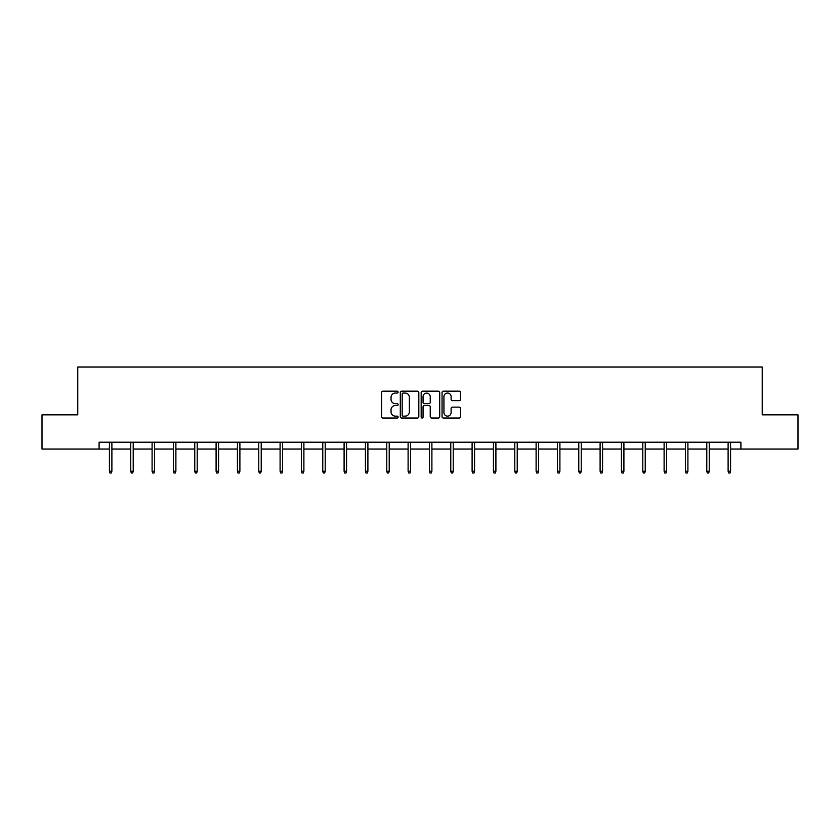 <?xml version="1.0" encoding="UTF-8"?>
<svg xmlns="http://www.w3.org/2000/svg" width="840" height="840" viewBox="0 0 840 840"><rect width="100%" height="100%" fill="white"/><g stroke="black" fill="none" stroke-linecap="round" stroke-linejoin="round"><path stroke-width="1.26" d="M398.118 392.112A0.935 0.935 0 0 0 397.183 391.178L382.914 391.178A1.344 1.344 0 0 0 381.57 392.522L381.57 416.682A1.344 1.344 0 0 0 382.914 418.026L397.183 418.026A0.935 0.935 0 0 0 398.118 417.081A0.935 0.935 0 0 0 397.183 416.147L395.336 416.147A4.295 4.295 0 0 1 391.041 411.852L391.041 409.836A4.295 4.295 0 0 1 395.336 405.542L397.183 405.542A0.935 0.935 0 0 0 398.118 404.596A0.935 0.935 0 0 0 397.183 403.662L395.336 403.662A4.295 4.295 0 0 1 391.041 399.368L391.041 397.352A4.295 4.295 0 0 1 395.336 393.057L397.183 393.057A0.935 0.935 0 0 0 398.118 392.112M459.228 400.638A1.344 1.344 0 0 0 460.572 399.294L460.572 392.522A1.344 1.344 0 0 0 459.228 391.178L443.394 391.178A1.344 1.344 0 0 0 442.05 392.522L442.05 416.682A1.344 1.344 0 0 0 443.394 418.026L459.228 418.026A1.344 1.344 0 0 0 460.572 416.682L460.572 408.492A1.344 1.344 0 0 0 459.228 407.148L452.456 407.148A1.344 1.344 0 0 0 451.112 408.492L451.112 412.556A3.591 3.591 0 0 1 447.52 416.147A3.591 3.591 0 0 1 443.93 412.556L443.93 396.648A3.591 3.591 0 0 1 447.52 393.057A3.591 3.591 0 0 1 451.112 396.648L451.112 399.294A1.344 1.344 0 0 0 452.456 400.638L459.228 400.638M99.099 449.043L42 449.043L42 414.855L77.763 414.855L77.763 366.996L762.237 366.996L762.237 414.855L798 414.855L798 449.043L740.901 449.043L740.901 442.207L99.099 442.207L99.099 449.043L109.421 449.043M418.824 392.522A1.344 1.344 0 0 0 417.48 391.178L401.646 391.178A1.344 1.344 0 0 0 400.302 392.522L400.302 416.682A1.344 1.344 0 0 0 401.646 418.026L417.48 418.026A1.344 1.344 0 0 0 418.824 416.682L418.824 392.522M422.52 391.178L438.354 391.178A1.344 1.344 0 0 1 439.698 392.522L439.698 416.682A1.344 1.344 0 0 1 438.354 418.026L431.582 418.026A1.344 1.344 0 0 1 430.238 416.682L430.238 406.886A1.344 1.344 0 0 0 428.894 405.542L424.399 405.542A1.344 1.344 0 0 0 423.056 406.886L423.056 417.081A0.935 0.935 0 0 1 422.111 418.026A0.935 0.935 0 0 1 421.176 417.081L421.176 392.522A1.344 1.344 0 0 1 422.52 391.178M111.888 449.043L130.757 449.043M133.214 449.043L152.093 449.043M154.549 449.043L173.428 449.043M175.886 449.043L194.754 449.043M197.222 449.043L216.09 449.043M218.558 449.043L237.426 449.043M239.894 449.043L258.762 449.043M261.219 449.043L280.098 449.043M282.555 449.043L301.434 449.043M303.891 449.043L322.77 449.043M325.227 449.043L344.096 449.043M346.563 449.043L365.431 449.043M367.899 449.043L386.768 449.043M389.225 449.043L408.104 449.043M410.56 449.043L429.44 449.043M431.897 449.043L450.776 449.043M453.233 449.043L472.101 449.043M474.569 449.043L493.437 449.043M495.905 449.043L514.773 449.043M517.23 449.043L536.109 449.043M538.566 449.043L557.445 449.043M559.902 449.043L578.781 449.043M581.238 449.043L600.106 449.043M602.574 449.043L621.442 449.043M623.91 449.043L642.779 449.043M645.246 449.043L664.115 449.043M666.572 449.043L685.45 449.043M687.908 449.043L706.787 449.043M709.244 449.043L728.112 449.043M730.579 449.043L740.901 449.043M403.116 393.057A0.935 0.935 0 0 0 402.181 393.992L402.181 415.202A0.935 0.935 0 0 0 403.116 416.147L405.069 416.147A4.295 4.295 0 0 0 409.364 411.852L409.364 397.352A4.295 4.295 0 0 0 405.069 393.057L403.116 393.057M430.238 396.711A3.591 3.591 0 0 0 426.647 393.12A3.591 3.591 0 0 0 423.056 396.711L423.056 402.318A1.344 1.344 0 0 0 424.399 403.662L428.894 403.662A1.344 1.344 0 0 0 430.238 402.318L430.238 396.711M109.421 471.23L109.967 473.004L111.332 473.004L111.888 471.23L109.421 471.23L109.421 442.207M111.888 471.23L111.888 442.207M130.757 471.23L131.303 473.004L132.667 473.004L133.214 471.23L130.757 471.23L130.757 442.207M133.214 471.23L133.214 442.207M152.093 471.23L152.639 473.004L154.004 473.004L154.549 471.23L152.093 471.23L152.093 442.207M154.549 471.23L154.549 442.207M173.428 471.23L173.975 473.004L175.34 473.004L175.886 471.23L173.428 471.23L173.428 442.207M175.886 471.23L175.886 442.207M194.754 471.23L195.31 473.004L196.675 473.004L197.222 471.23L194.754 471.23L194.754 442.207M197.222 471.23L197.222 442.207M216.09 471.23L216.636 473.004L218.012 473.004L218.558 471.23L216.09 471.23L216.09 442.207M218.558 471.23L218.558 442.207M237.426 471.23L237.972 473.004L239.347 473.004L239.894 471.23L237.426 471.23L237.426 442.207M239.894 471.23L239.894 442.207M258.762 471.23L259.308 473.004L260.673 473.004L261.219 471.23L258.762 471.23L258.762 442.207M261.219 471.23L261.219 442.207M280.098 471.23L280.644 473.004L282.009 473.004L282.555 471.23L280.098 471.23L280.098 442.207M282.555 471.23L282.555 442.207M301.434 471.23L301.98 473.004L303.345 473.004L303.891 471.23L301.434 471.23L301.434 442.207M303.891 471.23L303.891 442.207M322.77 471.23L323.316 473.004L324.681 473.004L325.227 471.23L322.77 471.23L322.77 442.207M325.227 471.23L325.227 442.207M344.096 471.23L344.642 473.004L346.017 473.004L346.563 471.23L344.096 471.23L344.096 442.207M346.563 471.23L346.563 442.207M365.431 471.23L365.978 473.004L367.353 473.004L367.899 471.23L365.431 471.23L365.431 442.207M367.899 471.23L367.899 442.207M386.768 471.23L387.314 473.004L388.679 473.004L389.225 471.23L386.768 471.23L386.768 442.207M389.225 471.23L389.225 442.207M408.104 471.23L408.649 473.004L410.015 473.004L410.56 471.23L408.104 471.23L408.104 442.207M410.56 471.23L410.56 442.207M429.44 471.23L429.986 473.004L431.351 473.004L431.897 471.23L429.44 471.23L429.44 442.207M431.897 471.23L431.897 442.207M450.776 471.23L451.322 473.004L452.687 473.004L453.233 471.23L450.776 471.23L450.776 442.207M453.233 471.23L453.233 442.207M472.101 471.23L472.647 473.004L474.023 473.004L474.569 471.23L472.101 471.23L472.101 442.207M474.569 471.23L474.569 442.207M493.437 471.23L493.983 473.004L495.358 473.004L495.905 471.23L493.437 471.23L493.437 442.207M495.905 471.23L495.905 442.207M514.773 471.23L515.319 473.004L516.684 473.004L517.23 471.23L514.773 471.23L514.773 442.207M517.23 471.23L517.23 442.207M536.109 471.23L536.655 473.004L538.02 473.004L538.566 471.23L536.109 471.23L536.109 442.207M538.566 471.23L538.566 442.207M557.445 471.23L557.991 473.004L559.356 473.004L559.902 471.23L557.445 471.23L557.445 442.207M559.902 471.23L559.902 442.207M578.781 471.23L579.327 473.004L580.692 473.004L581.238 471.23L578.781 471.23L578.781 442.207M581.238 471.23L581.238 442.207M600.106 471.23L600.653 473.004L602.028 473.004L602.574 471.23L600.106 471.23L600.106 442.207M602.574 471.23L602.574 442.207M621.442 471.23L621.989 473.004L623.364 473.004L623.91 471.23L621.442 471.23L621.442 442.207M623.91 471.23L623.91 442.207M642.779 471.23L643.325 473.004L644.69 473.004L645.246 471.23L642.779 471.23L642.779 442.207M645.246 471.23L645.246 442.207M664.115 471.23L664.661 473.004L666.025 473.004L666.572 471.23L664.115 471.23L664.115 442.207M666.572 471.23L666.572 442.207M685.45 471.23L685.997 473.004L687.361 473.004L687.908 471.23L685.45 471.23L685.45 442.207M687.908 471.23L687.908 442.207M706.787 471.23L707.332 473.004L708.698 473.004L709.244 471.23L706.787 471.23L706.787 442.207M709.244 471.23L709.244 442.207M728.112 471.23L728.669 473.004L730.034 473.004L730.579 471.23L728.112 471.23L728.112 442.207M730.579 471.23L730.579 442.207"/></g></svg>
